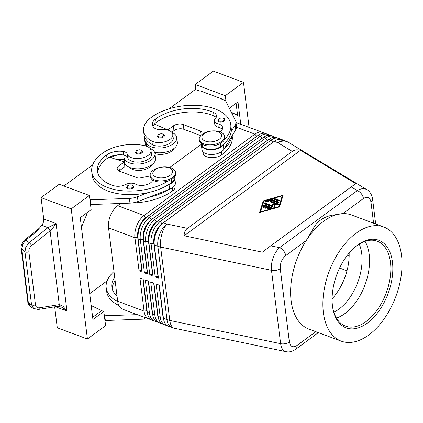 <?xml version="1.0" encoding="UTF-8"?>
<svg xmlns="http://www.w3.org/2000/svg" width="423" height="423" viewBox="0 0 423 423"><rect width="100%" height="100%" fill="white"/><g stroke="black" fill="none" stroke-linecap="round" stroke-linejoin="round"><path stroke-width="0.63" d="M359.227 244.076A42.49 24.857 -69.6 0 1 361.728 253.626A42.49 24.857 -69.6 0 1 338.897 309.139A42.49 24.857 -69.6 0 1 333.858 312.19M224.095 121.115A3.543 1.909 172.9 0 1 220.309 122.036A3.543 1.909 172.9 0 1 217.893 120.55L218.807 118.815C222.123 116.875 225.417 118.667 224.92 119.677A3.543 1.909 172.9 0 1 224.095 121.115M171.838 132.399A15.582 8.407 172.9 0 1 176.766 137.597A15.582 8.407 172.9 0 1 168.301 146.448A15.582 8.407 172.9 0 1 151.307 146.86A15.582 8.407 172.9 0 1 145.84 141.446A15.582 8.407 172.9 0 1 146.02 139.463A33.502 18.078 -7.1 0 0 152.359 144.65A12.04 6.498 -7.1 0 0 165.932 145.137A12.04 6.498 -7.1 0 0 173.25 138.035L172.806 134.482A12.04 6.498 -7.1 0 0 169.808 130.844A12.04 6.498 -7.1 0 0 160.687 129.459A7.08 3.823 172.9 0 1 154.749 128.291A14.165 7.64 172.9 0 1 152.359 124.711A14.165 7.64 172.9 0 1 155.648 118.948A39.662 21.399 172.9 0 1 213.615 112.481A9.914 5.351 172.9 0 1 216.497 115.68A9.914 5.351 172.9 0 1 215.259 118.773A7.08 3.823 -7.1 0 0 214.376 120.989A7.08 3.823 -7.1 0 0 217.824 123.733A9.914 5.351 172.9 0 1 222.646 127.582A9.914 5.351 172.9 0 1 220.018 131.844M176.766 137.597L177.353 142.329A15.582 8.407 172.9 0 1 170.316 150.609A15.582 8.407 172.9 0 1 154.617 152.359M224.439 139.442A45.324 24.455 -7.1 0 0 230.773 124.574A45.324 24.455 -7.1 0 0 199.841 105.576A45.324 24.455 -7.1 0 0 151.344 117.345A33.502 18.078 -7.1 0 0 143.561 130.971A33.502 18.078 -7.1 0 0 151.915 141.102A12.04 6.498 -7.1 0 0 165.493 141.589A12.04 6.498 -7.1 0 0 172.806 134.482M201.977 144.137L202.067 144.862A10.623 5.732 -7.1 0 0 212.277 149.34A10.623 5.732 -7.1 0 0 220.684 146.559A45.324 24.455 -7.1 0 0 223.423 144.354A45.324 24.455 -7.1 0 0 231.196 131.537A45.324 24.455 -7.1 0 0 231.212 128.121L230.773 124.574M232.153 135.672L232.243 136.407A45.324 24.455 172.9 0 1 221.715 154.839A10.623 5.732 172.9 0 1 213.314 157.62A10.623 5.732 172.9 0 1 203.103 153.147L202.924 151.709M138.564 153.93A3.543 1.909 172.9 0 1 135.54 152.417L136.46 150.683C139.315 149.256 141.356 149.546 142.567 151.545A3.543 1.909 172.9 0 1 141.747 152.983A3.543 1.909 172.9 0 1 138.564 153.93M367.19 189.864L366.323 189.372C363.621 188.166 360.613 188.579 357.308 190.609L279.582 247.677C276.885 250.051 274.733 253.43 273.126 257.797C271.592 262.207 271.043 266.379 271.487 270.313A7.08 3.823 -7.1 0 0 276.156 270.308A7.08 3.823 -7.1 0 0 280.243 268.647C280.01 263.339 281.829 258.987 285.699 255.598A7.08 4.288 -126.3 0 0 283.606 250.828A7.08 4.288 -126.3 0 0 279.582 247.677L270.746 245.821L262.366 252.177L184.111 235.77C184.127 232.491 185.237 230.017 187.442 228.357L292.272 151.392C294.519 149.784 297.263 149.425 300.499 150.318L355.738 183.624L270.746 245.821M285.937 351.661C286.852 351.719 289.982 352.983 295.719 349.234A7.08 4.288 -126.3 0 0 295.846 349.134A7.08 4.288 -126.3 0 0 296.904 345.538C292.906 347.923 290.4 346.754 289.38 342.017A7.08 3.823 172.9 0 1 285.298 343.677A7.08 3.823 172.9 0 1 280.623 343.682L169.792 320.444L160.65 247.069L271.487 270.313L280.623 343.682C281.152 347.542 282.532 350.064 284.764 351.254L286.054 351.682M146.448 217.396L145.248 218.416A15.017 8.783 110.4 0 0 139.638 226.501A15.017 8.783 110.4 0 0 137.924 237.44L142.049 270.577L138.157 238.937A16.999 9.941 -69.6 0 1 140.103 226.554A16.999 9.941 -69.6 0 1 146.448 217.396A16.999 9.941 -69.6 0 1 147.294 216.729L258.141 135.349A16.999 9.941 -69.6 0 1 265.84 133.62L267.992 134.424A16.999 9.941 110.4 0 0 260.293 136.148L149.446 217.533A16.999 9.941 110.4 0 0 142.255 227.352A16.999 9.941 110.4 0 0 140.309 239.741L144.439 272.872L147.669 274.078L143.54 240.941A16.999 9.941 -69.6 0 1 145.486 228.557A16.999 9.941 -69.6 0 1 151.836 219.4A16.999 9.941 -69.6 0 1 152.677 218.739L263.524 137.353A16.999 9.941 -69.6 0 1 271.222 135.624L273.374 136.428A16.999 9.941 110.4 0 0 265.676 138.157L154.829 219.537A16.999 9.941 110.4 0 0 147.638 229.356A16.999 9.941 110.4 0 0 145.692 241.745L149.821 274.881L153.052 276.082L148.922 242.945A16.999 9.941 -69.6 0 1 150.868 230.561A16.999 9.941 -69.6 0 1 157.219 221.403A16.999 9.941 -69.6 0 1 158.059 220.743L268.906 139.357A16.999 9.941 -69.6 0 1 276.605 137.628L278.757 138.432A16.999 9.941 110.4 0 0 271.058 140.161L160.211 221.541A16.999 9.941 110.4 0 0 153.02 231.36A16.999 9.941 110.4 0 0 151.074 243.748L155.204 276.885L158.435 278.085L154.305 244.954A16.999 9.941 -69.6 0 1 156.251 232.565A16.999 9.941 -69.6 0 1 162.601 223.413A16.999 9.941 -69.6 0 1 163.442 222.747L274.289 141.361A16.999 9.941 -69.6 0 1 281.988 139.638L285.525 140.954A16.999 9.941 -69.6 0 0 277.826 142.683L292.272 151.392M264.137 133.261A16.999 9.941 110.4 0 0 263.138 132.642A16.999 9.941 110.4 0 0 262.609 132.42L236.235 122.596A16.999 9.941 110.4 0 0 235.976 122.506M262.609 132.42A16.999 9.941 110.4 0 0 254.91 134.144L144.063 215.529A16.999 9.941 110.4 0 0 136.872 225.348A16.999 9.941 110.4 0 0 134.926 237.737L139.056 270.868L142.287 272.074M145.956 217.813L144.063 215.529L117.689 205.705A16.999 9.941 110.4 0 0 110.493 215.524A16.999 9.941 110.4 0 0 108.552 227.912L134.926 237.737L137.708 237.361A15.017 8.783 -69.6 0 1 139.426 226.421A15.017 8.783 -69.6 0 1 145.776 217.745L256.624 136.365A15.017 8.783 -69.6 0 1 257.781 135.609M151.836 219.4L150.63 220.42A15.017 8.783 110.4 0 0 145.02 228.505A15.017 8.783 110.4 0 0 143.307 239.444L147.669 274.078M269.52 135.265A16.999 9.941 110.4 0 0 268.52 134.651A16.999 9.941 110.4 0 0 267.992 134.424M144.439 272.872L147.22 272.502L143.09 239.365A15.017 8.783 -69.6 0 1 144.809 228.425A15.017 8.783 -69.6 0 1 151.159 219.754L262.006 138.369A15.017 8.783 -69.6 0 1 263.164 137.612M157.219 221.403L156.013 222.424A15.017 8.783 110.4 0 0 150.403 230.509A15.017 8.783 110.4 0 0 148.69 241.454L153.052 276.082M274.902 137.269A16.999 9.941 110.4 0 0 273.903 136.655A16.999 9.941 110.4 0 0 273.374 136.428M149.821 274.881L152.603 274.506L148.473 241.369A15.017 8.783 -69.6 0 1 150.191 230.429A15.017 8.783 -69.6 0 1 156.542 221.758L267.389 140.373A15.017 8.783 -69.6 0 1 268.547 139.616M162.601 223.413L161.396 224.428A15.017 8.783 110.4 0 0 155.786 232.513A15.017 8.783 110.4 0 0 154.072 243.458L158.435 278.085M280.285 139.273A16.999 9.941 110.4 0 0 279.286 138.659A16.999 9.941 110.4 0 0 278.757 138.432M155.204 276.885L157.985 276.51L153.856 243.378A15.017 8.783 -69.6 0 1 155.574 232.433A15.017 8.783 -69.6 0 1 161.924 223.762L272.772 142.377A15.017 8.783 -69.6 0 1 273.93 141.626M139.056 270.868L141.837 270.498L137.708 237.361L138.157 238.937L140.309 239.741L143.307 239.444L143.54 240.941L145.692 241.745L148.473 241.369L148.922 242.945L151.074 243.748L154.072 243.458L154.305 244.954L157.842 246.271L166.985 319.64A16.999 9.941 -69.6 0 0 171.426 327.339A16.999 9.941 -69.6 0 0 171.955 327.566L168.417 326.244A16.999 9.941 -69.6 0 1 167.889 326.022A16.999 9.941 -69.6 0 1 163.521 318.847A16.999 9.941 -69.6 0 1 163.447 318.323L159.318 285.187L156.087 283.986L160.217 317.118A16.999 9.941 110.4 0 0 164.658 324.816A16.999 9.941 110.4 0 0 165.187 325.044L163.035 324.24A16.999 9.941 -69.6 0 1 162.506 324.013A16.999 9.941 -69.6 0 1 158.139 316.843A16.999 9.941 -69.6 0 1 158.065 316.319L153.935 283.183L150.704 281.982L154.834 315.114A16.999 9.941 110.4 0 0 159.275 322.812A16.999 9.941 110.4 0 0 159.804 323.04L157.652 322.236A16.999 9.941 -69.6 0 1 157.123 322.009A16.999 9.941 -69.6 0 1 152.756 314.839A16.999 9.941 -69.6 0 1 152.682 314.315L148.552 281.179L145.322 279.973L149.451 313.11A16.999 9.941 110.4 0 0 153.893 320.808A16.999 9.941 110.4 0 0 154.421 321.036L152.269 320.232A16.999 9.941 -69.6 0 1 151.741 320.005A16.999 9.941 -69.6 0 1 147.373 312.835A16.999 9.941 -69.6 0 1 147.299 312.306L143.17 279.175L139.939 277.969L144.069 311.106A16.999 9.941 110.4 0 0 148.51 318.805A16.999 9.941 110.4 0 0 149.039 319.027A16.999 9.941 110.4 0 0 150.741 319.391M142.905 279.074L146.844 310.731L144.069 311.106L117.689 301.282A16.999 9.941 110.4 0 0 122.136 308.98A16.999 9.941 110.4 0 0 122.665 309.208L149.039 319.027M147.373 312.835L147.125 311.28A15.017 8.783 -69.6 0 1 147.061 310.815L146.844 310.731A15.017 8.783 110.4 0 0 147.49 313.501M165.187 325.044A16.999 9.941 110.4 0 0 166.889 325.403M159.804 323.04A16.999 9.941 110.4 0 0 161.507 323.399M154.421 321.036A16.999 9.941 110.4 0 0 156.124 321.395M148.288 281.078L152.227 312.74A15.017 8.783 110.4 0 0 152.872 315.505M153.671 283.082L157.61 314.744A15.017 8.783 110.4 0 0 158.255 317.509M159.053 285.086L162.992 316.748A15.017 8.783 110.4 0 0 163.638 319.513M172.531 177.501A12.748 6.879 -7.1 0 0 175.492 172.314A12.748 6.879 -7.1 0 0 166.789 166.974A12.748 6.879 -7.1 0 0 153.152 170.284A12.748 6.879 -7.1 0 0 150.191 175.466A12.748 6.879 -7.1 0 0 158.889 180.811A12.748 6.879 -7.1 0 0 172.531 177.501M170.199 175.275A9.914 5.351 -7.1 0 0 169.026 167.804A9.914 5.351 -7.1 0 0 155.13 169.665A9.914 5.351 -7.1 0 0 156.304 177.142A9.914 5.351 -7.1 0 0 170.199 175.275M150.191 175.466L150.339 176.65A12.748 6.879 -7.1 0 0 159.037 181.99A12.748 6.879 -7.1 0 0 172.679 178.686A12.748 6.879 -7.1 0 0 175.635 173.499L175.492 172.314M202.215 134.26A12.748 6.879 172.9 0 1 215.857 130.95A12.748 6.879 172.9 0 1 224.555 136.296A12.748 6.879 172.9 0 1 221.594 141.478A12.748 6.879 172.9 0 1 207.952 144.788A12.748 6.879 172.9 0 1 199.254 139.447A12.748 6.879 172.9 0 1 202.215 134.26M204.193 133.642A9.914 5.351 172.9 0 1 218.088 131.78A9.914 5.351 172.9 0 1 219.262 139.257A9.914 5.351 172.9 0 1 205.367 141.118A9.914 5.351 172.9 0 1 204.193 133.642M224.555 136.296L224.703 137.475A12.748 6.879 172.9 0 1 221.742 142.662A12.748 6.879 172.9 0 1 208.1 145.972A12.748 6.879 172.9 0 1 199.402 140.626L199.254 139.447M129.554 167.392A12.04 6.498 -7.1 0 0 134.186 169.914A12.04 6.498 -7.1 0 0 152.047 164.589M174.001 177.533L174.091 178.257A10.623 5.732 172.9 0 1 171.622 182.577A45.324 24.455 172.9 0 1 168.534 184.655L168.999 184.47A11.331 6.112 -7.1 0 0 174.794 178.173A11.331 6.112 -7.1 0 0 174.44 177.036M168.613 180.78A45.324 24.455 172.9 0 1 120.893 190.609A45.324 24.455 172.9 0 1 91.754 171.801A45.324 24.455 172.9 0 1 102.281 153.369A33.502 18.078 172.9 0 1 145.401 145.887A12.04 6.498 172.9 0 1 151 150.493A12.04 6.498 172.9 0 1 145.211 157.044A12.04 6.498 172.9 0 1 132.711 158.08A12.04 6.498 172.9 0 1 127.223 154.025A7.08 3.823 -7.1 0 0 123.172 151.471A14.165 7.64 -7.1 0 0 106.585 154.971A39.662 21.399 -7.1 0 0 97.375 171.098A39.662 21.399 -7.1 0 0 113.84 185.729A9.914 5.351 -7.1 0 0 125.758 184.486A7.08 3.823 172.9 0 1 135.561 184.132A9.914 5.351 -7.1 0 0 145.655 184.962A9.914 5.351 -7.1 0 0 152.798 180.082M151 150.493L151.445 154.046A12.04 6.498 172.9 0 1 145.649 160.592A12.04 6.498 172.9 0 1 133.155 161.628A12.04 6.498 172.9 0 1 127.667 157.573A7.08 3.823 -7.1 0 0 124.32 155.162A15.582 8.407 -7.1 0 0 124.034 157.456A15.582 8.407 -7.1 0 0 129.501 162.871A15.582 8.407 -7.1 0 0 146.495 162.458A15.582 8.407 -7.1 0 0 154.955 153.607A15.582 8.407 -7.1 0 0 150.033 148.41M124.034 157.456L124.626 162.194A15.582 8.407 -7.1 0 0 130.094 167.603A15.582 8.407 -7.1 0 0 147.082 167.191A15.582 8.407 -7.1 0 0 155.548 158.339L154.955 153.607A12.04 6.498 172.9 0 0 173.853 148.579M129.692 189.033A3.543 1.909 172.9 0 1 126.673 187.526L127.587 185.787C130.448 184.365 132.484 184.65 133.7 186.649A3.543 1.909 172.9 0 1 132.875 188.087A3.543 1.909 172.9 0 1 129.692 189.033M163.553 136.973A3.543 1.909 172.9 0 1 159.762 137.893A3.543 1.909 172.9 0 1 157.345 136.412L158.265 134.673C161.581 132.732 164.87 134.53 164.373 135.534A3.543 1.909 172.9 0 1 163.553 136.973M53.245 227.463L56.085 223.561L47.894 227.674A2.834 0.682 52.8 0 1 50.237 230.709L53.245 227.463M58.205 306.263A2.834 1.539 -98.1 0 0 58.316 306.252L62.07 307.315L66.977 311.042L63.064 306.289L59.442 304.608L39.355 307.807C37.182 308.007 35.886 307.008 35.474 304.803L28.87 251.775C28.716 249.443 29.631 247.407 31.614 245.663L50.237 230.709M41.718 225.374L47.894 227.674L29.187 242.67L25.872 246.884L24.946 251.738L31.551 304.772L28.367 302.905L30.826 306.887C30.43 307.188 27.564 303.608 27.87 302.165A2.834 1.528 -7.1 0 0 27.865 302.17A2.834 1.528 -7.1 0 0 28.367 302.905L21.673 249.131L22.599 244.277L25.914 240.063L36.537 231.545L41.718 225.374A5.668 3.315 110.4 0 0 43.368 222.297A5.668 3.315 110.4 0 0 43.728 218.961L41.068 197.61L71.212 208.84L87.429 339.013L105.597 325.673L103.831 311.471L92.928 319.476L80.248 217.702L91.151 209.697L89.385 195.495L71.212 208.84M59.442 304.608A2.834 1.539 -98.1 0 1 58.316 306.252L58.099 306.284A2.834 1.613 -99.1 0 0 58.58 306.062A2.834 1.613 -99.1 0 0 59.262 304.608L50.078 230.863A2.834 0.751 51.3 0 0 49.01 229.229A2.834 0.751 51.3 0 0 47.651 227.87M31.614 245.663A2.834 0.751 51.3 0 0 30.551 244.029A2.834 0.751 51.3 0 0 29.187 242.67L25.914 240.063A2.834 0.751 -128.7 0 0 24.957 239.73C23.572 240.454 20.13 245.821 21.171 248.391A2.834 1.528 172.9 0 0 21.171 248.396A2.834 1.528 172.9 0 0 21.673 249.131L24.946 251.738A2.834 1.528 -7.1 0 0 26.765 252.214A2.834 1.528 -7.1 0 0 28.87 251.775M38.107 309.493A2.834 1.613 -99.1 0 0 38.192 309.483L33.539 308.43L31.551 304.772A2.834 1.528 -7.1 0 0 33.369 305.242A2.834 1.528 -7.1 0 0 35.474 304.803M349.139 253.039A42.49 24.857 -69.6 0 1 332.092 298.812M368.803 334.947A60.907 35.627 -69.6 0 1 341.208 341.139A60.907 35.627 -69.6 0 1 323.695 292.758A60.907 35.627 -69.6 0 1 356.124 233.179A60.907 35.627 -69.6 0 1 383.719 226.987A60.907 35.627 -69.6 0 1 401.231 275.368A60.907 35.627 -69.6 0 1 368.803 334.947M341.208 341.139L308.906 329.11A60.907 35.627 -69.6 0 1 306.278 240.491A60.907 35.627 -69.6 0 1 323.828 221.15A60.907 35.627 -69.6 0 1 342.852 213.641A60.907 35.627 -69.6 0 1 351.423 214.958L383.719 226.987M354.849 247.206A45.324 26.512 -69.6 0 1 356.668 245.795A45.324 26.512 -69.6 0 1 377.205 241.189A45.324 26.512 -69.6 0 1 390.233 277.192A45.324 26.512 -69.6 0 1 366.101 321.533A45.324 26.512 -69.6 0 1 345.565 326.138A45.324 26.512 -69.6 0 1 332.6 306.961M357.599 245.012A46.742 27.342 -69.6 0 1 392.444 262.049A46.742 27.342 -69.6 0 1 367.328 323.114A46.742 27.342 -69.6 0 1 332.684 307.521A46.742 27.342 -69.6 0 1 355.283 246.836A46.742 27.342 -69.6 0 1 357.599 245.012M365.044 241.316A45.324 26.512 -69.6 0 1 369.184 254.392A45.324 26.512 -69.6 0 1 369.501 258.078A45.324 26.512 -69.6 0 1 350.789 308.319A45.324 26.512 -69.6 0 1 344.824 313.607A45.324 26.512 -69.6 0 1 336.454 318.085M285.699 255.598L306.278 240.491L312.819 229.377C316.695 221.7 323.13 216.978 332.118 215.207L342.852 213.641L363.426 198.53C367.423 196.145 369.935 197.314 370.95 202.051A7.08 3.823 -7.1 0 0 372.61 199.487A7.08 3.823 -7.1 0 0 372.6 199.18A7.08 3.823 -7.1 0 0 372.594 199.17A7.08 3.823 -7.1 0 0 372.589 199.106M351.074 186.85L357.308 190.609A7.08 4.288 53.7 0 1 361.332 193.76A7.08 4.288 53.7 0 1 363.426 198.53M295.677 349.266A7.08 4.288 -126.3 0 0 295.714 349.239L318.345 332.626M243.479 82.363L213.335 71.133L195.167 84.478L225.306 95.704L243.479 82.363L249.089 127.381M236.097 103.281L237.594 115.299L231.566 112.724M229.324 108.256L237.98 101.901L240.766 124.283M231.318 112.227L237.594 115.299M225.306 95.704L226.062 101.758M195.167 84.478L195.807 89.634M221.641 99.257L221.594 98.834L200.058 90.813L199.698 91.082L195.389 89.475L169.047 108.822M221.594 98.834L221.229 99.098L225.533 100.706L235.474 120.518A14.165 7.64 172.9 0 1 235.902 121.914A14.165 7.64 172.9 0 1 235.146 125.028L231.196 131.537M87.429 339.013L57.285 327.788L54.673 306.834M41.068 197.61L59.241 184.269L89.385 195.495M91.194 305.543L101.679 310.667L92.653 317.292M101.679 310.667L103.831 311.471M87.598 212.309L81.443 227.273M104.957 320.518L144.428 319.106A14.165 7.64 -7.1 0 0 148.135 318.693M89.919 199.809L129.396 198.398A14.165 7.64 -7.1 0 0 137.443 196.764L147.918 192.682A45.324 24.455 172.9 0 1 92.193 175.349L91.754 171.801M92.658 164.901L63.91 186.009M104.365 315.785L137.248 314.638M118.879 305.501A45.324 24.455 172.9 0 1 106.638 291.325A45.324 24.455 172.9 0 1 106.538 289.533M107.104 280.877L89.708 293.647M115.135 280.75A39.662 21.399 -7.1 0 0 112.18 288.83M105.375 320.671L104.782 315.939M148.563 318.852A45.324 24.455 172.9 0 1 146.823 318.9M117.028 295.941A39.662 21.399 172.9 0 1 111.82 287.074A39.662 21.399 172.9 0 1 114.691 277.202M113.988 271.545A45.324 24.455 -7.1 0 0 106.199 287.772A45.324 24.455 -7.1 0 0 117.737 301.599M164.214 135.096A3.543 1.909 172.9 0 1 164.373 135.534M150.25 175.936L140.462 177.877A4.251 2.295 172.9 0 1 136.899 177.692L119.677 171.278A7.08 3.823 172.9 0 1 117.192 168.814A7.08 3.823 172.9 0 1 118.837 165.938L124.288 161.935L109.314 157.139A14.165 7.64 -7.1 0 0 107.03 158.519A39.662 21.399 -7.1 0 0 97.734 172.859M90.511 204.542L129.983 203.135A14.165 7.64 -7.1 0 0 138.03 201.496L169.591 189.208A11.331 6.112 -7.1 0 0 175.381 182.905L174.794 178.173M119.022 170.992A7.08 3.823 172.9 0 1 119.423 170.67L124.875 166.667L124.288 161.935M90.337 199.963L90.929 204.7M168.534 184.655A45.324 24.455 172.9 0 1 147.918 192.682M124.32 155.162A7.08 3.823 -7.1 0 0 123.616 155.024A14.165 7.64 -7.1 0 0 109.314 157.139M169.126 189.388A45.324 24.455 172.9 0 1 148.505 197.419M110.53 157.53A33.502 18.078 172.9 0 1 118.276 154.807M124.457 163.278A14.165 7.64 172.9 0 1 124.648 163.304A7.08 3.823 172.9 0 1 124.928 163.357M124.325 159.778A7.08 3.823 -7.1 0 0 124.203 159.757A14.165 7.64 -7.1 0 0 117.303 159.698M132.378 202.929A45.324 24.455 -7.1 0 0 172.653 190.863A10.623 5.732 -7.1 0 0 175.122 186.543L174.942 185.105M339.59 268.029L346.982 270.783M163.521 318.847L163.273 317.292A15.017 8.783 -69.6 0 1 163.209 316.827L159.265 285.171M158.139 316.843L157.89 315.288A15.017 8.783 -69.6 0 1 157.827 314.823L153.882 283.161M152.756 314.839L152.507 313.284A15.017 8.783 -69.6 0 1 152.444 312.819L148.499 281.158M117.689 301.282L108.552 227.912M171.955 327.566A16.999 16.999 0 0 0 174.398 328.269A16.999 7.683 101.8 0 1 173.414 327.904A16.999 7.683 101.8 0 1 169.792 320.444A16.999 9.169 172.9 0 1 168.338 320.084A16.999 9.169 172.9 0 1 166.985 319.64L163.447 318.323L163.209 316.827L160.217 317.118L158.065 316.319L157.827 314.823L154.834 315.114L152.682 314.315L152.444 312.819L149.451 313.11L147.299 312.306L143.117 279.154M117.689 205.705L120.682 203.505M169.745 167.487L201.348 144.28M266.744 206.667L264.861 205.969L264.502 207.09A0.709 0.381 172.9 0 1 263.772 207.471A0.709 0.381 172.9 0 1 263.106 207.17A0.709 0.381 172.9 0 1 263.117 207.08L263.693 205.282A0.709 0.381 172.9 0 1 264.84 204.954L271.545 207.45A0.709 0.381 172.9 0 1 271.793 207.698A0.709 0.381 172.9 0 1 271.328 208.127L268.267 208.994A0.709 0.381 172.9 0 1 267.325 208.745A0.709 0.381 172.9 0 1 267.791 208.317L269.7 207.772L267.822 207.069L266.458 208.068A0.709 0.381 172.9 0 1 265.702 208.253A0.709 0.381 172.9 0 1 265.216 207.957A0.709 0.381 172.9 0 1 265.38 207.672L266.744 206.667L266.802 207.143L265.443 208.142A0.709 0.381 -7.1 0 0 265.401 208.174M271.666 207.952A0.709 0.381 -7.1 0 0 271.603 207.926L264.898 205.43A0.709 0.381 -7.1 0 0 263.751 205.752L263.238 207.36M269.7 207.772L269.763 208.243L267.849 208.788A0.709 0.381 -7.1 0 0 267.51 208.962M279.534 200.83A0.709 0.381 -7.1 0 0 279.466 200.798L275.204 199.212A0.709 0.381 -7.1 0 0 274.173 199.376M279.407 200.328A0.709 0.381 172.9 0 1 279.656 200.571A0.709 0.381 172.9 0 1 279.275 200.973A0.709 0.381 172.9 0 1 278.498 200.994L274.236 199.402A0.709 0.381 172.9 0 1 273.988 199.159A0.709 0.381 172.9 0 1 274.374 198.757A0.709 0.381 172.9 0 1 275.146 198.736L279.407 200.328L279.466 200.798M278.82 206.641L282.273 195.865L263.92 201.094L260.468 211.87L278.82 206.641L278.868 207.037M260.468 211.87L260.515 212.267M278.91 207.027L282.273 195.865M263.302 200.862L283.183 195.193L279.444 206.873L259.558 212.542L263.302 200.862L259.791 212.473M283.013 195.733L282.284 195.939M263.894 201.184L263.36 201.332M271.513 200.402L265.776 202.035A0.709 0.381 172.9 0 1 264.835 201.782A0.709 0.381 172.9 0 1 265.3 201.353L271.418 199.608A0.709 0.381 172.9 0 1 272.111 199.619L278.81 202.115A0.709 0.381 172.9 0 1 279.058 202.358A0.709 0.381 172.9 0 1 278.672 202.76A0.709 0.381 172.9 0 1 277.9 202.781L271.513 200.402M278.937 202.617A0.709 0.381 -7.1 0 0 278.868 202.585L272.169 200.09A0.709 0.381 -7.1 0 0 271.476 200.084L265.358 201.829A0.709 0.381 -7.1 0 0 265.02 201.998M272.978 205.975L272.179 204.166L275.706 203.976L270.604 202.072A0.709 0.381 172.9 0 1 270.355 201.829A0.709 0.381 172.9 0 1 270.741 201.422A0.709 0.381 172.9 0 1 271.513 201.406L278.234 203.912A0.709 0.381 172.9 0 1 278.482 204.156A0.709 0.381 172.9 0 1 277.742 204.632L273.982 204.838L274.834 206.762A0.709 0.381 172.9 0 1 274.85 206.826A0.709 0.381 172.9 0 1 274.464 207.228A0.709 0.381 172.9 0 1 273.692 207.244L264.507 203.823A0.709 0.381 172.9 0 1 264.259 203.579A0.709 0.381 172.9 0 1 264.645 203.177A0.709 0.381 172.9 0 1 265.417 203.156L272.978 205.975L273.041 206.45L265.475 203.632A0.709 0.381 -7.1 0 0 264.444 203.796M275.706 203.976L275.764 204.446L272.386 204.632M273.982 204.838L274.791 207.011M278.36 204.409A0.709 0.381 -7.1 0 0 278.297 204.383L271.571 201.877A0.709 0.381 -7.1 0 0 270.535 202.046M300.499 150.318L184.111 235.77M146.025 146.057A33.502 18.078 172.9 0 1 145.036 142.805L144.592 139.257A33.502 18.078 -7.1 0 0 146.088 143.413M224.016 149.086A45.324 24.455 -7.1 0 0 231.788 136.269L223.841 149.377A11.331 6.112 172.9 0 1 211.69 154.506A11.331 6.112 172.9 0 1 201.956 149.684L201.369 144.952A11.331 6.112 172.9 0 1 201.348 144.349L201.38 143.725M144.587 136.851A33.502 18.078 -7.1 0 0 144.592 139.257M152.973 126.435A14.165 7.64 172.9 0 1 154.342 124.082A14.165 7.64 172.9 0 1 156.092 122.501A39.662 21.399 172.9 0 1 214.054 116.029A9.914 5.351 172.9 0 1 216.153 117.525M143.561 130.971L144.005 134.519A33.502 18.078 -7.1 0 0 146.02 139.463M224.761 119.233A3.543 1.909 172.9 0 1 224.92 119.677M214.376 120.989L214.821 124.536A7.08 3.823 -7.1 0 0 218.268 127.286A9.914 5.351 172.9 0 1 222.302 129.427M146.432 146.189A15.582 8.407 172.9 0 1 146.432 146.184L145.84 141.446M223.423 144.354L223.249 144.645A11.331 6.112 172.9 0 1 211.098 149.774A11.331 6.112 172.9 0 1 201.369 144.952M201.898 134.498L201.998 132.695A4.251 2.295 -7.1 0 0 201.993 132.473A4.251 2.295 -7.1 0 0 200.502 130.998L183.275 124.579A7.08 3.823 -7.1 0 0 173.351 125.911L167.899 129.914L154.342 124.082M235.902 121.914L236.494 126.646A14.165 7.64 172.9 0 1 235.738 129.761L231.788 136.269M200.724 135.593L183.868 129.316A7.08 3.823 -7.1 0 0 173.943 130.644L171.727 132.272M219.088 118.8A2.977 1.607 -7.1 0 0 219.437 121.041A2.977 1.607 -7.1 0 0 223.608 120.481A2.977 1.607 -7.1 0 0 224.164 118.9A2.977 1.607 -7.1 0 0 221.922 118.006A2.977 1.607 -7.1 0 0 219.088 118.8M152.359 144.65L151.915 141.102M221.715 154.839L221.34 151.82M141.256 152.349A2.977 1.607 172.9 0 1 138.585 153.142A2.977 1.607 172.9 0 1 136.232 152.328A2.977 1.607 172.9 0 1 136.735 150.667A2.977 1.607 172.9 0 1 140.901 150.107A2.977 1.607 172.9 0 1 141.256 152.349M370.95 202.051L373.588 223.212M187.442 228.357L166.979 224.063A16.999 7.683 101.8 0 0 161.771 234.448A16.999 7.683 101.8 0 0 160.65 247.069A16.999 9.169 -7.1 0 1 159.201 246.715A16.999 9.169 -7.1 0 1 157.842 246.271A16.999 9.941 -69.6 0 1 159.788 233.882A16.999 9.941 -69.6 0 1 166.979 224.063L163.442 222.747M375.687 223.994L372.594 199.17C371.658 193.094 368.322 190.355 366.921 189.694L288.37 142.324A16.999 11.802 121.1 0 0 287.725 141.975A16.999 11.802 121.1 0 0 277.826 142.683L274.289 141.361M236.52 127.297L254.91 134.144L256.713 136.396M258.141 135.349L260.293 136.148L262.096 138.4M151.339 219.817L149.446 217.533L147.294 216.729M263.524 137.353L265.676 138.157L267.479 140.404M156.721 221.821L154.829 219.537L152.677 218.739M268.906 139.357L271.058 140.161L272.861 142.414M162.104 223.83L160.211 221.541L158.059 220.743M171.622 182.577L171.252 179.595M127.667 157.573L127.223 154.025M132.388 187.458A2.977 1.607 172.9 0 1 129.713 188.246A2.977 1.607 172.9 0 1 127.36 187.431A2.977 1.607 172.9 0 1 127.862 185.771A2.977 1.607 172.9 0 1 132.034 185.211A2.977 1.607 172.9 0 1 132.388 187.458M158.54 134.657A2.977 1.607 -7.1 0 0 158.895 136.899A2.977 1.607 -7.1 0 0 163.061 136.338A2.977 1.607 -7.1 0 0 163.622 134.763A2.977 1.607 -7.1 0 0 161.38 133.864A2.977 1.607 -7.1 0 0 158.54 134.657M55.381 306.723L66.977 311.042L56.085 223.561L43.728 218.961M58.094 306.284L38.192 309.483A2.834 1.613 -99.1 0 0 38.673 309.261A2.834 1.613 -99.1 0 0 39.355 307.807M39.381 228.161L24.957 239.73A2.834 0.751 -128.7 0 0 24.941 239.741M315.791 331.674L296.904 345.538M289.38 342.017L280.243 268.647M144.428 319.106L144.195 317.224M118.837 165.938L119.423 170.67M129.396 198.398L129.983 203.135M137.443 196.764L138.03 201.496M168.999 184.47L169.591 189.208M123.616 155.024L123.172 151.471M107.03 158.519L106.585 154.971M124.648 163.304L124.203 159.757M172.653 190.863L172.277 187.838M347.436 255.154L349.155 255.793M265.38 207.672L265.443 208.142M263.693 205.282L263.751 205.752M264.84 204.954L264.898 205.43M271.545 207.45L271.603 207.926M267.791 208.317L267.849 208.788M275.146 198.736L275.204 199.212M265.3 201.353L265.358 201.829M271.418 199.608L271.476 200.084M272.111 199.619L272.169 200.09M278.81 202.115L278.868 202.585M265.417 203.156L265.475 203.632M278.234 203.912L278.297 204.383M271.513 201.406L271.571 201.877M220.684 146.559L220.314 143.571M218.268 127.286L217.824 123.733M214.054 116.029L213.615 112.481M156.092 122.501L155.648 118.948M223.249 144.645L223.841 149.377M235.146 125.028L235.738 129.761M173.351 125.911L173.943 130.644M183.275 124.579L183.868 129.316M200.502 130.998L201.031 135.265M174.398 328.269L285.932 351.661M30.831 306.892L34.014 308.753M21.171 248.396L27.865 302.17M106.199 287.772L106.638 291.325M288.37 142.324A16.999 16.999 0 0 0 285.525 140.954"/></g></svg>
